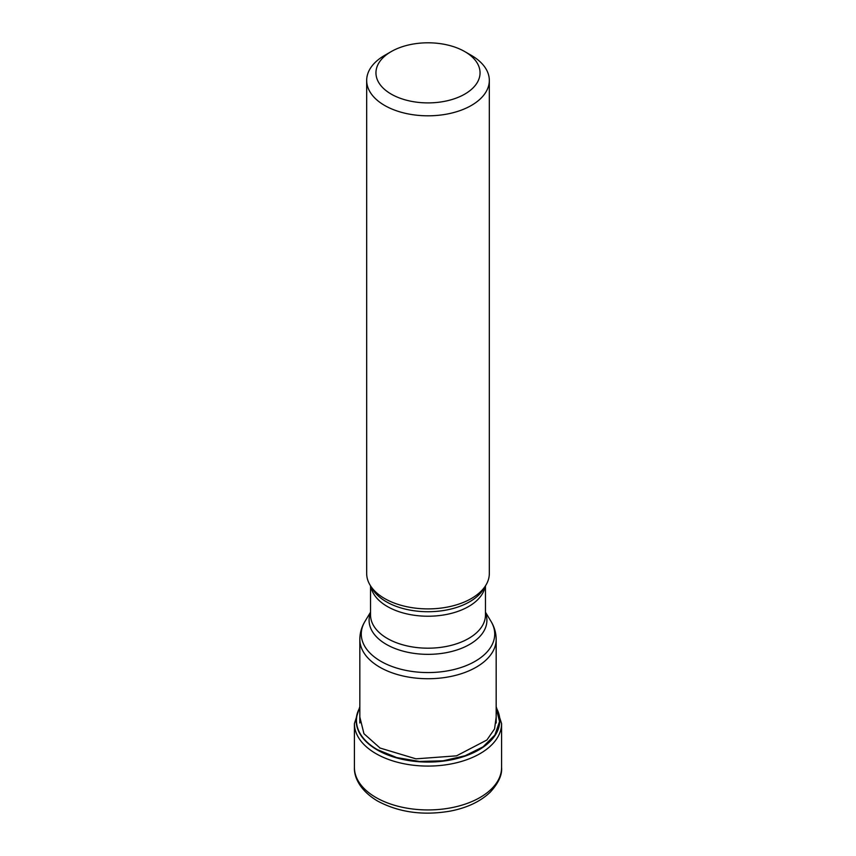 <?xml version="1.0" encoding="UTF-8"?>
<svg xmlns="http://www.w3.org/2000/svg" width="856" height="856" viewBox="0 0 856 856"><rect width="100%" height="100%" fill="white"/><g stroke="black" fill="none" stroke-linecap="round" stroke-linejoin="round"><path stroke-width="1.28" d="M496.17 708.03L499.53 721.565L494.907 734.983L483.062 746.828L465.108 755.741L443.098 760.813L419.451 761.455L396.735 757.571L377.41 749.663A71.551 41.313 180 0 1 359.83 707.912M379.797 747.802L363.939 733.699L359.83 716.996M379.647 747.919L415.952 758.844L456.537 755.837L486.893 740.001L494.575 728.895L496.17 716.986M464.808 94.096A52.045 30.046 0 0 0 464.808 51.606L464.808 51.606A52.045 30.046 0 0 0 391.192 51.606L391.192 51.606A52.045 30.046 0 0 0 391.192 94.096A52.045 30.046 0 0 0 464.808 94.096M391.192 51.606L384.644 55.383A61.322 35.396 0 0 0 366.678 80.421A61.322 35.396 0 0 0 384.644 105.449A61.322 35.396 0 0 0 471.356 105.449A61.322 35.396 0 0 0 489.322 80.421A61.322 35.396 0 0 0 471.356 55.383L464.808 51.606L471.356 55.383M489.322 80.421L489.322 573.499A61.322 35.396 180 0 1 485.887 585.172A61.322 35.396 180 0 1 384.644 598.537A61.322 35.396 180 0 1 370.113 585.172A61.322 35.396 180 0 1 366.678 573.499L366.678 80.421M375.966 797.492A73.584 42.479 180 0 1 354.416 767.458C353.967 776.895 359.691 790.398 377.571 801.034C398.96 812.451 423.292 815.789 450.588 811.049C467.258 807.754 480.462 801.473 490.21 792.207C498.47 783.176 502.258 774.926 501.584 767.458A73.584 42.479 180 0 1 456.162 806.705A73.584 42.479 180 0 1 375.966 797.492M359.83 706.682L354.416 723.598A73.584 42.479 0 0 0 375.966 753.633A73.584 42.479 0 0 0 456.162 762.846A73.584 42.479 0 0 0 501.584 723.598L496.17 706.682M359.83 707.602A71.808 41.452 0 0 0 377.229 749.931A71.808 41.452 0 0 0 465.675 755.912A71.808 41.452 0 0 0 496.17 707.602M359.83 723.01L359.83 639.368A68.17 39.355 0 0 0 379.711 667.156A68.17 39.355 0 0 0 379.797 667.198A68.17 39.355 0 0 0 454.087 675.737A68.17 39.355 0 0 0 496.17 639.368C496.116 632.926 494.383 626.913 490.991 621.338L490.991 621.338A66.725 38.52 180 0 1 463.481 666.663A66.725 38.52 180 0 1 380.813 661.281A66.725 38.52 180 0 1 380.727 661.228A66.725 38.52 180 0 1 365.009 621.338L370.541 612.179M485.887 585.172L483.608 588.939A58.904 34.005 180 0 1 386.441 601.822A58.904 34.005 180 0 1 386.345 601.779A58.904 34.005 180 0 1 372.392 588.939L370.113 585.172M370.83 586.36A57.459 33.17 0 0 0 387.372 606.519A57.459 33.17 0 0 0 387.458 606.562A57.459 33.17 0 0 0 447.367 614.287A57.459 33.17 0 0 0 485.17 586.36M485.459 585.889L485.459 615.015A57.459 33.17 180 0 1 450.042 645.649A57.459 33.17 180 0 1 387.447 638.512A57.459 33.17 180 0 1 387.372 638.469A57.459 33.17 180 0 1 370.541 615.015L370.541 585.889M370.541 612.853A58.904 34.005 0 0 0 386.345 644.386A58.904 34.005 0 0 0 386.43 644.429A58.904 34.005 0 0 0 456.483 650.111A58.904 34.005 0 0 0 485.459 612.853M354.416 723.598L354.416 767.458M501.584 723.598L501.584 767.458M485.459 612.179L490.991 621.338M359.83 639.368C359.884 632.926 361.617 626.913 365.009 621.338M496.17 639.368L496.17 723.01"/></g></svg>
